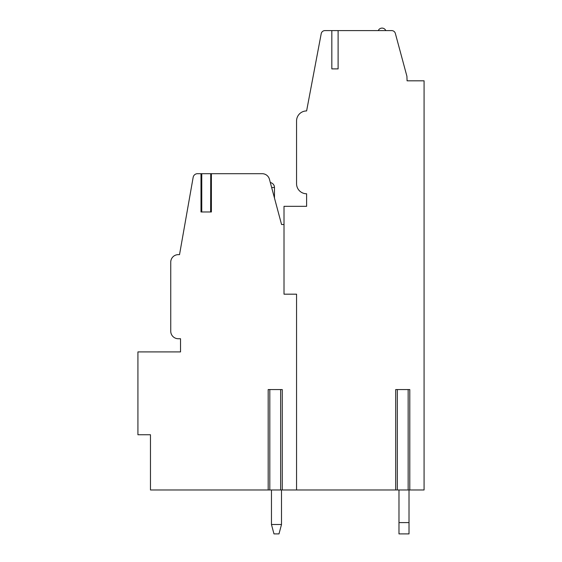 <?xml version="1.0" encoding="UTF-8"?>
<svg xmlns="http://www.w3.org/2000/svg" width="562" height="562" viewBox="0 0 562 562"><rect width="100%" height="100%" fill="white"/><g stroke="black" fill="none" stroke-linecap="round" stroke-linejoin="round"><path stroke-width="0.84" d="M282.272 489.973L280.642 489.973L280.642 389.564L282.272 389.564L282.272 489.973L296.56 489.973L296.56 294.179L284.014 294.179L284.014 206.324L306.606 206.324L306.606 193.771A10.039 10.039 0 0 1 296.56 183.732L296.56 120.978A10.039 10.039 0 0 1 306.606 110.939L321.211 33.678A3.765 3.765 0 0 1 324.913 30.608L331.833 30.608L331.833 68.887L338.106 68.887L331.833 68.887M409.789 489.973L408.153 489.973L408.153 389.564L409.789 389.564L409.789 489.973L424.078 489.973L424.078 80.816L407.078 80.816L406.916 76.277L395.339 33.397A3.765 3.765 0 0 0 391.7 30.608L338.106 30.608L338.106 68.887M296.56 294.179L296.56 489.973L397.334 489.973L397.334 389.564L395.697 389.564L395.697 489.973M281.562 224.519L284.014 224.519L281.562 224.519L269.444 179.271A7.531 7.531 0 0 0 262.166 173.693L201.653 173.693M211.389 173.693L211.389 211.972L200.999 211.972L200.999 173.693L197.487 173.693A4.391 4.391 0 0 0 193.159 177.318L179.524 254.642L178.273 254.642A7.531 7.531 0 0 0 170.743 262.173L170.743 331.201A7.531 7.531 0 0 0 178.273 338.731L180.528 338.731L180.528 351.91L137.922 351.91L137.922 434.749L150.468 434.749L150.468 489.973L269.816 489.973L269.816 389.564L268.179 389.564L268.179 489.973M338.106 30.608L331.833 30.608M424.078 80.816L407.071 80.802M280.642 489.973L269.816 489.973M408.153 489.973L397.334 489.973M200.999 173.693L201.758 173.693L201.758 211.972L210.638 211.972L210.743 173.693M280.642 389.564L269.816 389.564M408.153 389.564L397.334 389.564M271.46 489.973L271.46 524.508L273.975 533.9L271.46 524.508L273.975 533.9L271.46 524.508L281.506 524.508L278.991 533.9L281.506 524.508L278.991 533.9L281.506 524.508L281.499 489.973M398.978 533.9L398.978 522.604L409.017 522.604L409.017 533.9L398.978 533.9M398.978 489.973L398.978 522.604M409.017 522.604L409.017 489.973M273.975 533.9L278.991 533.9M378.268 30.608A4.082 4.082 0 0 1 385.799 30.608M271.643 187.497L274.474 187.497A5.023 5.023 0 0 0 270.322 182.552M274.474 198.056L274.474 187.497"/></g></svg>

